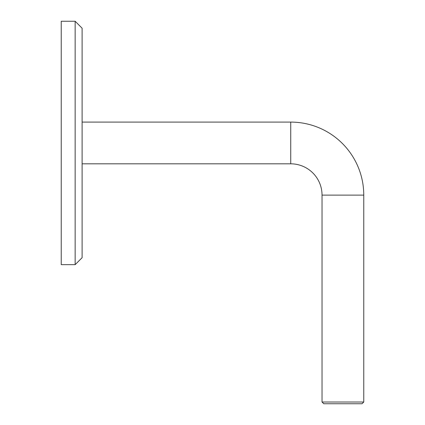 <?xml version="1.0" encoding="UTF-8"?>
<svg xmlns="http://www.w3.org/2000/svg" width="425" height="425" viewBox="0 0 425 425"><rect width="100%" height="100%" fill="white"/><g stroke="black" fill="none" stroke-linecap="round" stroke-linejoin="round"><path stroke-width="0.64" d="M75.145 21.25L82.105 28.204L82.105 257.704L75.145 264.658L75.145 21.25L61.237 21.25L61.237 264.658L75.145 264.658M82.105 122.092L290.737 122.092A73.02 73.02 0 0 1 363.763 195.112L363.763 402.013L362.02 403.75L323.77 403.75L322.033 402.013L363.763 402.013M290.737 122.092L290.737 163.816A31.296 31.296 0 0 1 322.033 195.112L322.033 402.013M290.737 163.816L82.105 163.816M363.763 195.112L322.033 195.112"/></g></svg>
